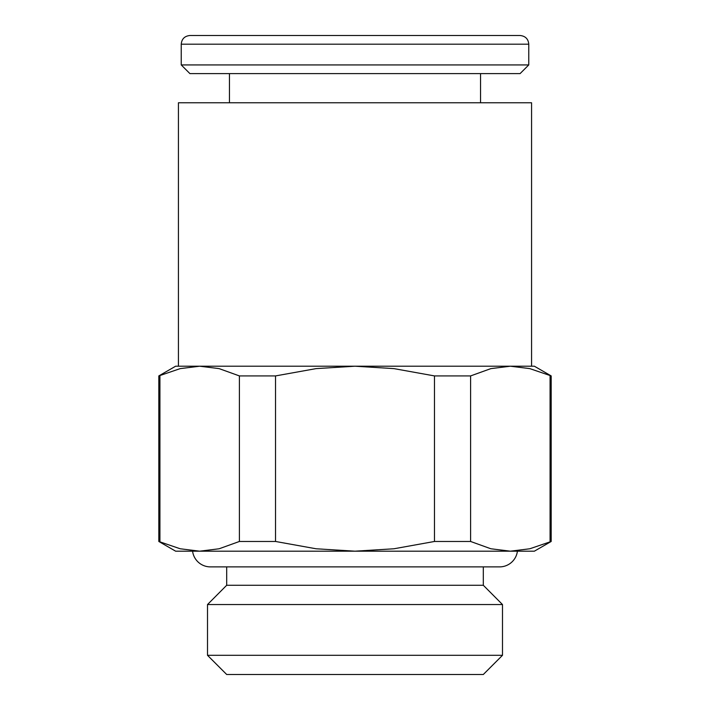 <?xml version="1.0" encoding="UTF-8"?>
<svg xmlns="http://www.w3.org/2000/svg" width="710" height="710" viewBox="0 0 710 710"><rect width="100%" height="100%" fill="white"/><g stroke="black" fill="none" stroke-linecap="round" stroke-linejoin="round"><path stroke-width="1.06" d="M178.432 366.209L178.432 102.764L531.568 102.764L531.568 366.209L178.432 366.209M207.506 655.303L502.494 655.303L483.306 674.5L226.694 674.5L207.506 655.303L207.506 604.547L226.694 585.262L226.694 566.882M226.694 585.262L483.306 585.262L502.494 604.547L502.494 655.303M483.306 566.882L483.306 585.262M207.506 604.547L502.494 604.547M181.236 44.189C181.707 38.961 184.6 36.059 189.925 35.5L520.075 35.5C525.4 36.059 528.293 38.961 528.764 44.189L528.764 64.929L520.075 73.618L189.925 73.618L181.236 64.929L181.236 44.189L528.764 44.189M181.236 64.929L528.764 64.929M229.445 102.764L229.445 73.618M480.555 73.618L480.555 102.764M192.587 551.182A17.936 17.936 0 0 0 210.382 566.882L499.618 566.882A17.936 17.936 0 0 0 517.413 551.182M158.818 375.918L180.18 368.623L199.661 366.209L175.627 366.209L158.818 375.918L158.818 541.473L175.627 551.182L534.373 551.182L551.182 541.473L551.182 375.918L534.373 366.209L510.339 366.209L529.82 368.623L551.182 375.918M551.182 541.473L529.82 548.768L510.339 551.182L490.858 548.768L470.606 541.473L434.467 541.473L393.961 548.768L355 551.182L316.039 548.768L275.533 541.473L239.394 541.473L219.141 548.768L199.661 551.182L180.18 548.768L158.818 541.473M199.661 366.209L219.141 368.623L239.394 375.918L275.533 375.918L316.039 368.623L355 366.209L393.961 368.623L434.467 375.918L470.606 375.918L490.858 368.623L510.339 366.209M159.927 541.473L159.927 375.918M550.072 375.918L550.072 541.473M470.606 541.473L470.606 375.918M434.467 375.918L434.467 541.473M275.533 541.473L275.533 375.918M239.394 375.918L239.394 541.473"/></g></svg>

